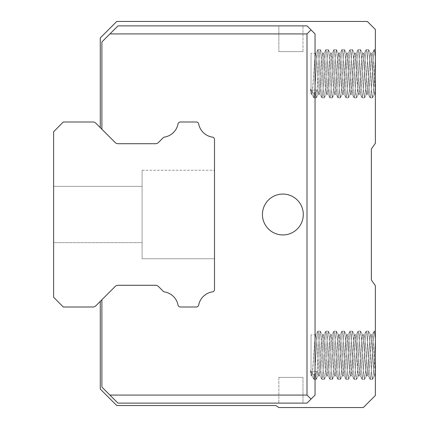 <?xml version="1.0" encoding="UTF-8"?>
<svg xmlns="http://www.w3.org/2000/svg" width="429" height="429" viewBox="0 0 429 429"><rect width="100%" height="100%" fill="white"/><g stroke="black" fill="none" stroke-linecap="round" stroke-linejoin="round"><path stroke-width="0.32" stroke-dasharray="2.15 1.61" d="M53.625 131.708L53.625 297.238L63.278 307.003L92.98 307.003A4.022 4.022 0 0 0 95.828 305.823L115.187 286.465A4.022 4.022 0 0 1 118.034 285.285L155.561 285.285A4.022 4.022 0 0 1 158.408 286.465L163.186 291.243A2.413 2.413 0 0 0 164.505 291.918A16.441 16.441 0 0 1 178.019 305.046A2.413 2.413 0 0 0 180.389 307.003L196.321 307.003A2.413 2.413 0 0 0 198.691 305.046A16.441 16.441 0 0 1 212.441 291.881A2.413 2.413 0 0 0 214.5 289.495L214.5 139.505A2.413 2.413 0 0 0 212.441 137.119A16.441 16.441 0 0 1 198.691 123.954A2.413 2.413 0 0 0 196.321 121.997L180.389 121.997A2.413 2.413 0 0 0 178.019 123.954A16.441 16.441 0 0 1 164.505 137.082A2.413 2.413 0 0 0 163.186 137.757L158.408 142.535A4.022 4.022 0 0 1 155.561 143.715L118.034 143.715A4.022 4.022 0 0 1 115.187 142.535L95.828 123.177A4.022 4.022 0 0 0 92.98 121.997L63.278 121.997L53.652 131.735M214.5 258.741L214.5 170.259L214.5 258.741L214.5 170.259L214.5 258.741L214.5 170.259L214.5 258.741L214.5 170.259L214.5 258.741L214.5 170.259L214.5 258.741L142.106 258.741L142.106 170.259L142.106 258.741L142.106 170.259L142.106 258.741L142.106 170.259L142.106 258.741L142.106 170.259L142.106 258.741L142.106 170.259L142.106 258.741L214.5 258.741L142.106 258.741M142.106 242.653L142.106 186.347L53.625 186.347L53.625 242.653L53.625 186.347L53.625 242.653L53.625 186.347L53.625 242.653L53.625 186.347L53.625 242.653L53.625 186.347L53.625 242.653L53.625 186.347L53.625 242.653L53.625 186.347L53.625 242.653L53.625 186.347L53.625 242.653L53.625 186.347L53.625 242.653L53.625 186.347L53.625 242.653L53.625 186.347L142.106 186.347L142.106 242.653L53.625 242.653L142.106 242.653L142.106 186.347L142.106 242.653L142.106 186.347L142.106 242.653L53.625 242.653L142.106 242.653L142.106 186.347L142.106 242.653L142.106 186.347L142.106 242.653L53.625 242.653M196.321 307.003A2.413 2.413 0 0 0 198.691 305.046A16.441 16.441 0 0 1 212.441 291.881A2.413 2.413 0 0 0 214.5 289.495L214.5 139.505A2.413 2.413 0 0 0 212.441 137.119A16.441 16.441 0 0 1 198.691 123.954A2.413 2.413 0 0 0 196.321 121.997L180.389 121.997A2.413 2.413 0 0 0 178.019 123.954A16.441 16.441 0 0 1 164.505 137.082A2.413 2.413 0 0 0 163.186 137.757L158.408 142.535A4.022 4.022 0 0 1 155.561 143.715L118.034 143.715A4.022 4.022 0 0 1 115.187 142.535L100.279 127.627L100.279 37.94L116.768 21.45L367.331 21.45L375.375 29.494L375.375 143.291L371.353 149.002L371.353 279.998L375.375 285.709L375.375 395.484L363.309 407.55L278.85 407.55L275.842 405.539L116.768 405.539L100.279 389.049L100.279 301.373L115.187 286.465A4.022 4.022 0 0 1 118.034 285.285L155.561 285.285A4.022 4.022 0 0 1 158.408 286.465L163.186 291.243A2.413 2.413 0 0 0 164.505 291.918A16.441 16.441 0 0 1 178.019 305.046A2.413 2.413 0 0 0 180.389 307.003L196.321 307.003A2.413 2.413 0 0 0 198.691 305.046A16.441 16.441 0 0 1 212.441 291.881A2.413 2.413 0 0 0 214.5 289.495L214.5 170.259L142.106 170.259M180.389 121.997A2.413 2.413 0 0 0 178.019 123.954A16.441 16.441 0 0 1 164.505 137.082A2.413 2.413 0 0 0 163.186 137.757L158.408 142.535A4.022 4.022 0 0 1 155.561 143.715L118.034 143.715A4.022 4.022 0 0 1 115.187 142.535L101.888 129.236L101.888 41.962L117.975 25.874L307.003 25.874L315.047 33.918L315.047 395.082L307.003 403.126L117.975 403.126L101.888 387.038L101.888 299.764L115.187 286.465M100.279 127.627L101.888 129.236L101.888 41.962L117.975 25.874L307.003 25.874L315.047 33.918L315.047 395.082L307.003 403.126L117.975 403.126L101.888 387.038L101.888 299.764L100.279 301.373M375.375 58.103L375.375 94.165L375.375 49.603L375.375 58.103L374.849 51.989L374.26 49.603L373.112 58.789L370.956 94.31L370.522 97.324L370.125 97.769L369.213 90.519L367.058 54.537L366.634 50.778L366.103 49.7L365.326 55.287L363.159 91.356L362.194 97.866L361.004 88.02L358.848 52.735L358.065 49.7L357.105 57.556L354.949 93.42L354.15 97.866L353.217 91.64L351.051 55.555L350.632 51.324L350.021 49.7L348.895 60.119L347.158 90.213L346.112 97.866L344.996 89.291L342.841 53.582L342.412 50.322L341.977 49.694L341.103 56.392L338.948 92.444L338.063 97.866L337.215 92.68L335.049 56.66L334.041 49.603L332.893 58.816L330.738 94.332L330.019 97.866L328.995 90.492L326.839 54.515L325.965 49.614L325.107 55.309L322.94 91.382L321.975 97.866L320.785 87.993L318.629 52.719L317.959 49.603L316.886 57.583L314.301 96.943L313.824 97.774L313.116 93.023L310.355 89.205L311.025 92.954L311.025 89.205L311.025 94.165L311.025 53.303L311.025 90.069L317.465 90.069L318.297 94.165L319.197 89.264L321.364 58.703L322.318 53.303L323.091 56.966L325.257 87.318L326.34 94.165L327.424 87.275L329.579 56.928L330.362 53.303L331.317 58.741L333.478 89.302L334.347 94.155L335.205 90.031L337.376 59.561L338.406 53.303L339.537 60.811L341.693 90.986L342.428 94.165L343.431 88.165L345.592 57.658L346.45 53.303L347.324 57.936L349.49 88.476L350.359 94.085L350.783 93.533L351.217 90.739L353.383 60.468L354.493 53.303L355.55 59.883L358.135 93.329L358.644 94.053L359.443 89.007L361.604 58.446L362.537 53.303L363.765 62.103L365.921 91.795L366.366 93.94L366.688 94.053L367.664 86.98L369.819 56.714L370.581 53.303L371.557 59.009L373.723 89.548L374.592 94.165L375.375 90.487L375.375 94.165L372.785 55.856L372.125 53.303L371.487 55.893L369.315 85.741L368.103 94.165L367.149 88.723L364.988 58.167L364.564 54.66L363.948 53.416L362.827 62.452L361.089 87.913L360.06 94.165L358.928 86.653L356.772 56.483L356.338 53.829L355.904 53.416L355.035 59.309L352.874 89.817L352 94.165L351.142 89.527L348.975 58.987L348.552 55.132L347.865 53.416L346.814 61.449L345.082 87.007L343.972 94.165L342.916 87.58L340.76 57.17L339.886 53.33L339.023 58.467L336.862 89.028L335.928 94.165L335.135 90.278L332.963 59.862L331.907 53.303L330.802 60.494L328.641 90.76L327.885 94.165L326.903 88.454L324.742 57.915L323.863 53.303L323.016 57.679L320.849 88.192L319.841 94.165L318.688 86.352L316.527 56.274L315.819 53.303L314.789 59.583L312.628 90.052L311.797 94.165L311.025 90.487L311.025 94.165L311.025 53.303L311.025 90.069L317.465 90.069L318.297 94.165L319.197 89.264L321.364 58.703L322.318 53.303L323.091 56.966L325.257 87.318L326.34 94.165L327.424 87.275L329.579 56.928L330.362 53.303L331.317 58.741L333.478 89.302L334.384 94.165L335.205 90.031L337.376 59.561L338.24 53.469L338.669 53.754L339.098 56.296L341.264 86.379L342.428 94.165L343.431 88.165L346.015 54.386L346.584 53.416L347.324 57.936L349.49 88.476L350.472 94.165L351.651 86.025L353.807 56.065L354.247 53.663L354.493 53.303L354.681 53.534L355.55 59.883L357.706 90.299L358.515 94.165L359.443 89.007L361.604 58.446L362.028 54.815L362.666 53.416L363.765 62.103L365.503 87.602L366.559 94.165L367.664 86.98L369.819 56.714L370.254 53.931L370.694 53.384L371.557 59.009L373.723 89.548L374.603 94.165L375.375 90.487L372.785 55.856L372.125 53.303L371.487 55.893L369.315 85.741L368.103 94.165L367.149 88.723L364.988 58.167L364.564 54.66L363.948 53.416L362.827 62.452L361.089 87.913L360.06 94.165L358.928 86.653L356.772 56.483L356.338 53.829L355.904 53.416L355.035 59.309L352.874 89.817L352 94.165L351.142 89.527L348.975 58.987L348.552 55.132L347.865 53.416L346.814 61.449L345.082 87.007L343.972 94.165L342.916 87.58L340.76 57.17L339.886 53.33L339.023 58.467L336.862 89.028L335.928 94.165L335.135 90.278L332.963 59.862L331.907 53.303L330.802 60.494L328.641 90.76L327.885 94.165L326.903 88.454L324.742 57.915L323.863 53.303L323.016 57.679L320.849 88.192L319.841 94.165L318.688 86.352L316.527 56.274L315.819 53.303L314.789 59.583L312.205 93.206L311.669 94.058L311.025 90.487L311.025 92.954L310.355 89.205L311.025 89.205L310.355 89.205L313.116 93.023L315.326 93.023L316.162 97.866L317.047 92.23L319.214 56.161L320.184 49.603L321.369 59.384L323.525 94.696L324.201 97.866L325.268 89.972L327.424 54.092L328.228 49.603L329.161 55.781L331.322 91.865L332.25 97.866L333.049 93.227L335.215 57.309L336.266 49.603L337.376 58.119L339.532 93.849L340.294 97.866L341.269 91.13L343.431 55.073L344.299 49.603L345.157 54.74L347.324 90.755L348.337 97.866L349.485 88.712L351.641 53.175L352.359 49.603L353.378 56.923L355.539 92.911L356.381 97.866L357.271 92.208L359.432 56.14L360.301 49.678L361.154 53.786L363.325 89.575L364.419 97.866L365.487 89.945L368.071 50.547L368.559 49.7L369.38 55.802L371.541 91.886L372.41 97.844L373.268 93.206L375.375 58.103L374.404 49.748L373.981 50.225L373.552 53.357L371.38 88.969L370.956 94.31L370.522 97.324L370.125 97.769L369.213 90.519L367.058 54.537L366.634 50.778L366.103 49.7L365.326 55.287L363.159 91.356L362.194 97.866L361.004 88.02L358.848 52.735L358.065 49.7L357.105 57.556L354.949 93.42L354.15 97.866L353.217 91.64L351.051 55.555L350.632 51.324L350.021 49.7L348.895 60.119L347.158 90.213L346.112 97.866L344.996 89.291L342.841 53.582L342.412 50.322L341.977 49.694L341.103 56.392L338.948 92.444L338.063 97.866L337.215 92.68L335.049 56.66L334.041 49.603L332.893 58.816L330.738 94.332L330.019 97.866L328.995 90.492L326.839 54.515L325.965 49.614L325.107 55.309L322.94 91.382L321.975 97.866L320.785 87.993L318.629 52.719L317.959 49.603L316.886 57.583L314.73 93.442L313.931 97.866L313.116 93.023L315.326 93.023L316.162 97.866L316.607 96.321L319.214 56.161L320.184 49.603L321.369 59.384L323.525 94.696L324.201 97.866L325.268 89.972L327.424 54.092L328.228 49.603L329.161 55.781L331.322 91.865L332.25 97.866L333.049 93.227L335.215 57.309L336.266 49.603L337.376 58.119L339.532 93.849L340.294 97.866L341.269 91.13L343.431 55.073L344.299 49.603L345.157 54.74L347.324 90.755L348.337 97.866L349.485 88.712L351.641 53.175L352.359 49.603L353.378 56.923L355.539 92.911L356.381 97.866L357.271 92.208L359.432 56.14L360.301 49.678L361.154 53.786L363.325 89.575L364.419 97.866L365.487 89.945L368.071 50.547L368.559 49.7L369.38 55.802L371.541 91.886L372.41 97.844L373.268 93.206L375.375 58.103M375.375 339.634L375.375 375.697L375.375 331.134L375.375 339.634L374.849 333.521L374.26 331.134L373.112 340.32L370.956 375.842L370.522 378.855L370.125 379.3L369.213 372.05L367.058 336.068L366.634 332.309L366.103 331.231L365.326 336.819L363.159 372.887L362.194 379.397L361.004 369.551L358.848 334.266L358.065 331.231L357.105 339.087L354.949 374.951L354.15 379.397L353.217 373.171L351.051 337.087L350.632 332.856L350.021 331.231L348.895 341.65L347.158 371.745L346.112 379.397L344.996 370.822L342.841 335.113L342.412 331.853L341.977 331.226L341.103 337.923L338.948 373.975L338.063 379.397L337.215 374.211L335.049 338.191L334.041 331.134L332.893 340.347L330.738 375.863L330.019 379.397L328.995 372.023L326.839 336.046L325.965 331.145L325.107 336.84L322.94 372.914L321.975 379.397L320.785 369.525L318.629 334.25L317.959 331.134L316.886 339.114L314.301 378.475L313.824 379.306L313.116 374.555L310.355 370.736L311.025 374.485L311.025 370.736L311.025 375.697L311.025 334.834L311.025 371.6L317.465 371.6L318.297 375.697L319.197 370.795L321.364 340.235L322.318 334.834L323.091 338.497L325.257 368.849L326.34 375.697L327.424 368.806L329.579 338.46L330.362 334.834L331.317 340.272L333.478 370.833L334.347 375.686L335.205 371.562L337.376 341.093L338.406 334.834L339.537 342.342L341.693 372.517L342.428 375.697L343.431 369.696L345.592 339.189L346.45 334.834L347.324 339.468L349.49 370.007L350.359 375.616L350.783 375.064L351.217 372.27L353.383 341.999L354.493 334.834L355.55 341.414L358.135 374.86L358.644 375.584L359.443 370.538L361.604 339.977L362.537 334.834L363.765 343.634L365.921 373.327L366.366 375.472L366.688 375.584L367.664 368.511L369.819 338.245L370.581 334.834L371.557 340.54L373.723 371.08L374.592 375.697L375.375 372.018L375.375 375.697L372.785 337.387L372.125 334.834L371.487 337.425L369.315 367.272L368.103 375.697L367.149 370.254L364.988 339.698L364.564 336.191L363.948 334.947L362.827 343.983L361.089 369.444L360.06 375.697L358.928 368.184L356.772 338.014L356.338 335.36L355.904 334.947L355.035 340.841L352.874 371.348L352 375.697L351.142 371.058L348.975 340.519L348.552 336.663L347.865 334.947L346.814 342.98L345.082 368.538L343.972 375.697L342.916 369.112L340.76 338.701L339.886 334.861L339.023 339.999L336.862 370.559L335.928 375.697L335.135 371.809L332.963 341.393L331.907 334.834L330.802 342.026L328.641 372.292L327.885 375.697L326.903 369.986L324.742 339.446L323.863 334.834L323.016 339.21L320.849 369.723L319.841 375.697L318.688 367.884L316.527 337.805L315.819 334.834L314.789 341.114L312.628 371.584L311.797 375.697L311.025 372.018L311.025 375.697L311.025 334.834L311.025 371.6L317.465 371.6L318.297 375.697L319.197 370.795L321.364 340.235L322.318 334.834L323.091 338.497L325.257 368.849L326.34 375.697L327.424 368.806L329.579 338.46L330.362 334.834L331.317 340.272L333.478 370.833L334.384 375.697L335.205 371.562L337.376 341.093L338.24 335.001L338.669 335.285L339.098 337.827L341.264 367.91L342.428 375.697L343.431 369.696L346.015 335.918L346.584 334.947L347.324 339.468L349.49 370.007L350.472 375.697L351.651 367.556L353.807 337.596L354.247 335.194L354.493 334.834L354.681 335.065L355.55 341.414L357.706 371.83L358.515 375.697L359.443 370.538L361.604 339.977L362.028 336.347L362.666 334.947L363.765 343.634L365.503 369.133L366.559 375.697L367.664 368.511L369.819 338.245L370.254 335.462L370.694 334.915L371.557 340.54L373.723 371.08L374.603 375.697L375.375 372.018L372.785 337.387L372.125 334.834L371.487 337.425L369.315 367.272L368.103 375.697L367.149 370.254L364.988 339.698L364.564 336.191L363.948 334.947L362.827 343.983L361.089 369.444L360.06 375.697L358.928 368.184L356.772 338.014L356.338 335.36L355.904 334.947L355.035 340.841L352.874 371.348L352 375.697L351.142 371.058L348.975 340.519L348.552 336.663L347.865 334.947L346.814 342.98L345.082 368.538L343.972 375.697L342.916 369.112L340.76 338.701L339.886 334.861L339.023 339.999L336.862 370.559L335.928 375.697L335.135 371.809L332.963 341.393L331.907 334.834L330.802 342.026L328.641 372.292L327.885 375.697L326.903 369.986L324.742 339.446L323.863 334.834L323.016 339.21L320.849 369.723L319.841 375.697L318.688 367.884L316.527 337.805L315.819 334.834L314.789 341.114L312.205 374.737L311.669 375.589L311.025 372.018L311.025 374.485L310.355 370.736L311.025 370.736L310.355 370.736L313.116 374.555L315.326 374.555L316.162 379.397L317.047 373.761L319.214 337.693L320.184 331.134L321.369 340.916L323.525 376.228L324.201 379.397L325.268 371.503L327.424 335.623L328.228 331.134L329.161 337.312L331.322 373.396L332.25 379.397L333.049 374.758L335.215 338.84L336.266 331.134L337.376 339.65L339.532 375.38L340.294 379.397L341.269 372.662L343.431 336.604L344.299 331.134L345.157 336.272L347.324 372.286L348.337 379.397L349.485 370.243L351.641 334.706L352.359 331.134L353.378 338.454L355.539 374.442L356.381 379.397L357.271 373.739L359.432 337.671L360.301 331.209L361.154 335.317L363.325 371.106L364.419 379.397L365.487 371.476L368.071 332.078L368.559 331.231L369.38 337.333L371.541 373.418L372.41 379.375L373.268 374.737L375.375 339.634L374.404 331.279L373.981 331.756L373.552 334.888L371.38 370.5L370.956 375.842L370.522 378.855L370.125 379.3L369.213 372.05L367.058 336.068L366.634 332.309L366.103 331.231L365.326 336.819L363.159 372.887L362.194 379.397L361.004 369.551L358.848 334.266L358.065 331.231L357.105 339.087L354.949 374.951L354.15 379.397L353.217 373.171L351.051 337.087L350.632 332.856L350.021 331.231L348.895 341.65L347.158 371.745L346.112 379.397L344.996 370.822L342.841 335.113L342.412 331.853L341.977 331.226L341.103 337.923L338.948 373.975L338.063 379.397L337.215 374.211L335.049 338.191L334.041 331.134L332.893 340.347L330.738 375.863L330.019 379.397L328.995 372.023L326.839 336.046L325.965 331.145L325.107 336.84L322.94 372.914L321.975 379.397L320.785 369.525L318.629 334.25L317.959 331.134L316.886 339.114L314.73 374.973L313.931 379.397L313.116 374.555L315.326 374.555L316.162 379.397L316.607 377.852L319.214 337.693L320.184 331.134L321.369 340.916L323.525 376.228L324.201 379.397L325.268 371.503L327.424 335.623L328.228 331.134L329.161 337.312L331.322 373.396L332.25 379.397L333.049 374.758L335.215 338.84L336.266 331.134L337.376 339.65L339.532 375.38L340.294 379.397L341.269 372.662L343.431 336.604L344.299 331.134L345.157 336.272L347.324 372.286L348.337 379.397L349.485 370.243L351.641 334.706L352.359 331.134L353.378 338.454L355.539 374.442L356.381 379.397L357.271 373.739L359.432 337.671L360.301 331.209L361.154 335.317L363.325 371.106L364.419 379.397L365.487 371.476L368.071 332.078L368.559 331.231L369.38 337.333L371.541 373.418L372.41 379.375L373.268 374.737L375.375 339.634M158.408 286.465L163.186 291.243A2.413 2.413 0 0 0 164.505 291.918A16.441 16.441 0 0 1 178.019 305.046M214.5 139.505A2.413 2.413 0 0 0 212.441 137.119A16.441 16.441 0 0 1 198.691 123.954M118.034 285.285L155.561 285.285M101.888 129.236L101.888 41.962L109.931 33.918L307.003 33.918L307.003 395.082L109.931 395.082L101.888 387.038L101.888 299.764M303.303 214.5A20.431 20.431 0 0 1 272.656 232.196A20.431 20.431 0 0 1 272.656 196.804A20.431 20.431 0 0 1 303.303 214.5A20.431 20.431 0 0 1 272.656 232.196A20.431 20.431 0 0 1 272.656 196.804A20.431 20.431 0 0 1 303.303 214.5A20.431 20.431 0 0 1 272.656 232.196A20.431 20.431 0 0 1 272.656 196.804A20.431 20.431 0 0 1 303.303 214.5M109.931 395.082L117.975 403.126L307.003 403.126L315.047 395.082L315.047 33.918L307.003 25.874L117.975 25.874L109.931 33.918M302.981 403.126L278.85 403.126L302.981 403.126L278.85 403.126L302.981 403.126L302.981 377.386L278.85 377.386L302.981 377.386L278.85 377.386L302.981 377.386L302.981 403.126M278.85 25.874L302.981 25.874L278.85 25.874L302.981 25.874L278.85 25.874L278.85 51.614L302.981 51.614L278.85 51.614L302.981 51.614L278.85 51.614L278.85 25.874M311.025 399.104L307.003 395.082M311.025 29.896L307.003 33.918M317.465 90.069L315.326 93.023L317.465 90.069M317.465 371.6L315.326 374.555L317.465 371.6M142.106 186.347L53.625 186.347M372.125 334.834L370.581 334.834L372.125 334.834M364.082 334.834L362.537 334.834L364.082 334.834M356.038 334.834L354.493 334.834L356.038 334.834M347.994 334.834L346.45 334.834L347.994 334.834M339.95 334.834L338.406 334.834L339.95 334.834M331.907 334.834L330.362 334.834L331.907 334.834M323.863 334.834L322.318 334.834L323.863 334.834M315.819 334.834L311.025 334.834L315.819 334.834M375.375 375.697L374.603 375.697L375.375 375.697M368.103 375.697L366.559 375.697L368.103 375.697M360.06 375.697L358.515 375.697L360.06 375.697M352.016 375.697L350.472 375.697L352.016 375.697M343.972 375.697L342.428 375.697L343.972 375.697M335.928 375.697L334.384 375.697L335.928 375.697M327.885 375.697L326.34 375.697L327.885 375.697M319.841 375.697L318.297 375.697L319.841 375.697M311.797 375.697L311.025 375.697L311.797 375.697M372.125 53.303L370.581 53.303L372.125 53.303M364.082 53.303L362.537 53.303L364.082 53.303M356.038 53.303L354.493 53.303L356.038 53.303M347.994 53.303L346.45 53.303L347.994 53.303M339.95 53.303L338.406 53.303L339.95 53.303M331.907 53.303L330.362 53.303L331.907 53.303M323.863 53.303L322.318 53.303L323.863 53.303M315.819 53.303L311.025 53.303L315.819 53.303M375.375 94.165L374.603 94.165L375.375 94.165M368.103 94.165L366.559 94.165L368.103 94.165M360.06 94.165L358.515 94.165L360.06 94.165M352.016 94.165L350.472 94.165L352.016 94.165M343.972 94.165L342.428 94.165L343.972 94.165M335.928 94.165L334.384 94.165L335.928 94.165M327.885 94.165L326.34 94.165L327.885 94.165M319.841 94.165L318.297 94.165L319.841 94.165M311.797 94.165L311.025 94.165L311.797 94.165M302.981 51.614L302.981 25.874L302.981 51.614M278.85 377.386L278.85 403.126L278.85 377.386M374.152 49.689L371.997 53.405L374.152 49.689M370.13 97.78L367.975 94.064L370.13 97.78M366.109 49.689L363.953 53.405L366.109 49.689M362.087 97.78L359.931 94.064L362.087 97.78M358.065 49.689L355.909 53.405L358.065 49.689M354.043 97.78L351.887 94.064L354.043 97.78M350.021 49.689L347.865 53.405L350.021 49.689M345.999 97.78L343.844 94.064L345.999 97.78M341.977 49.689L339.822 53.405L341.977 49.689M337.955 97.78L335.8 94.064L337.955 97.78M333.939 49.689L331.778 53.405L333.939 49.689M329.917 97.78L327.756 94.064L329.917 97.78M325.895 49.689L323.734 53.405L325.895 49.689M321.873 97.78L319.718 94.064L321.873 97.78M317.851 49.689L315.696 53.405L317.851 49.689M313.83 97.78L311.674 94.064L313.83 97.78M316.264 97.78L318.425 94.064L316.264 97.78M320.286 49.689L322.447 53.405L320.286 49.689M324.308 97.78L326.469 94.064L324.308 97.78M328.33 49.689L330.491 53.405L328.33 49.689M332.352 97.78L334.513 94.064L332.352 97.78M336.379 49.689L338.535 53.405L336.379 49.689M340.401 97.78L342.556 94.064L340.401 97.78M344.423 49.689L346.578 53.405L344.423 49.689M348.445 97.78L350.6 94.064L348.445 97.78M352.466 49.689L354.622 53.405L352.466 49.689M356.488 97.78L358.644 94.064L356.488 97.78M360.51 49.689L362.666 53.405L360.51 49.689M364.532 97.78L366.682 94.064L364.532 97.78M368.554 49.689L370.704 53.405L368.554 49.689M372.576 97.78L374.726 94.064L372.576 97.78M375.375 49.603L374.26 49.603L375.375 49.603M368.447 49.603L366.216 49.603L368.447 49.603M360.403 49.603L358.177 49.603L360.403 49.603M352.359 49.603L350.128 49.603L352.359 49.603M344.315 49.603L342.085 49.603L344.315 49.603M336.266 49.603L334.041 49.603L336.266 49.603M328.228 49.603L325.997 49.603L328.228 49.603M320.184 49.603L317.959 49.603L320.184 49.603M372.469 97.866L370.238 97.866L372.469 97.866M364.419 97.866L362.194 97.866L364.419 97.866M356.381 97.866L354.15 97.866L356.381 97.866M348.337 97.866L346.112 97.866L348.337 97.866M340.294 97.866L338.063 97.866L340.294 97.866M332.25 97.866L330.019 97.866L332.25 97.866M324.201 97.866L321.975 97.866L324.201 97.866M316.162 97.866L313.931 97.866L316.162 97.866M374.152 331.22L371.997 334.936L374.152 331.22M370.13 379.311L367.975 375.595L370.13 379.311M366.109 331.22L363.953 334.936L366.109 331.22M362.087 379.311L359.931 375.595L362.087 379.311M358.065 331.22L355.909 334.936L358.065 331.22M354.043 379.311L351.887 375.595L354.043 379.311M350.021 331.22L347.865 334.936L350.021 331.22M345.999 379.311L343.844 375.595L345.999 379.311M341.977 331.22L339.822 334.936L341.977 331.22M337.955 379.311L335.8 375.595L337.955 379.311M333.939 331.22L331.778 334.936L333.939 331.22M329.917 379.311L327.756 375.595L329.917 379.311M325.895 331.22L323.734 334.936L325.895 331.22M321.873 379.311L319.718 375.595L321.873 379.311M317.851 331.22L315.696 334.936L317.851 331.22M313.83 379.311L311.674 375.595L313.83 379.311M316.264 379.311L318.425 375.595L316.264 379.311M320.286 331.22L322.447 334.936L320.286 331.22M324.308 379.311L326.469 375.595L324.308 379.311M328.33 331.22L330.491 334.936L328.33 331.22M332.352 379.311L334.513 375.595L332.352 379.311M336.379 331.22L338.535 334.936L336.379 331.22M340.401 379.311L342.556 375.595L340.401 379.311M344.423 331.22L346.578 334.936L344.423 331.22M348.445 379.311L350.6 375.595L348.445 379.311M352.466 331.22L354.622 334.936L352.466 331.22M356.488 379.311L358.644 375.595L356.488 379.311M360.51 331.22L362.666 334.936L360.51 331.22M364.532 379.311L366.682 375.595L364.532 379.311M368.554 331.22L370.704 334.936L368.554 331.22M372.576 379.311L374.726 375.595L372.576 379.311M375.375 331.134L374.26 331.134L375.375 331.134M368.447 331.134L366.216 331.134L368.447 331.134M360.403 331.134L358.177 331.134L360.403 331.134M352.359 331.134L350.128 331.134L352.359 331.134M344.315 331.134L342.085 331.134L344.315 331.134M336.266 331.134L334.041 331.134L336.266 331.134M328.228 331.134L325.997 331.134L328.228 331.134M320.184 331.134L317.959 331.134L320.184 331.134M372.469 379.397L370.238 379.397L372.469 379.397M364.419 379.397L362.194 379.397L364.419 379.397M356.381 379.397L354.15 379.397L356.381 379.397M348.337 379.397L346.112 379.397L348.337 379.397M340.294 379.397L338.063 379.397L340.294 379.397M332.25 379.397L330.019 379.397L332.25 379.397M324.201 379.397L321.975 379.397L324.201 379.397M316.162 379.397L313.931 379.397L316.162 379.397"/><path stroke-width="0.64" d="M53.625 131.708L53.625 297.238L63.278 307.003L92.98 307.003A4.022 4.022 0 0 0 95.828 305.823L115.187 286.465A4.022 4.022 0 0 1 118.034 285.285L155.561 285.285A4.022 4.022 0 0 1 158.408 286.465L163.186 291.243A2.413 2.413 0 0 0 164.505 291.918A16.441 16.441 0 0 1 178.019 305.046A2.413 2.413 0 0 0 180.389 307.003L196.321 307.003A2.413 2.413 0 0 0 198.691 305.046A16.441 16.441 0 0 1 212.441 291.881A2.413 2.413 0 0 0 214.5 289.495L214.5 139.505A2.413 2.413 0 0 0 212.441 137.119A16.441 16.441 0 0 1 198.691 123.954A2.413 2.413 0 0 0 196.321 121.997L180.389 121.997A2.413 2.413 0 0 0 178.019 123.954A16.441 16.441 0 0 1 164.505 137.082A2.413 2.413 0 0 0 163.186 137.757L158.408 142.535A4.022 4.022 0 0 1 155.561 143.715L118.034 143.715A4.022 4.022 0 0 1 115.187 142.535L95.828 123.177A4.022 4.022 0 0 0 92.98 121.997L63.278 121.997L53.652 131.735M100.279 127.627L100.279 37.94L116.768 21.45L367.331 21.45L375.375 29.494L375.375 143.291L371.353 149.002L371.353 279.998L375.375 285.709L375.375 395.484L363.309 407.55L278.85 407.55L275.842 405.539L116.768 405.539L100.279 389.049L100.279 301.373M155.561 285.285A4.022 4.022 0 0 1 158.408 286.465M178.019 305.046A2.413 2.413 0 0 0 180.389 307.003L196.321 307.003M214.5 170.259L214.5 139.505M198.691 123.954A2.413 2.413 0 0 0 196.321 121.997L180.389 121.997M115.187 286.465A4.022 4.022 0 0 1 118.034 285.285M101.888 129.236L101.888 41.962L117.975 25.874L307.003 25.874L315.047 33.918L315.047 395.082L307.003 403.126L117.975 403.126L101.888 387.038L101.888 299.764M303.303 214.5A20.431 20.431 0 0 1 272.656 232.196A20.431 20.431 0 0 1 272.656 196.804A20.431 20.431 0 0 1 303.303 214.5M109.931 395.082L307.003 395.082L307.003 33.918L109.931 33.918M307.003 395.082L311.025 399.104M307.003 33.918L311.025 29.896"/></g></svg>
